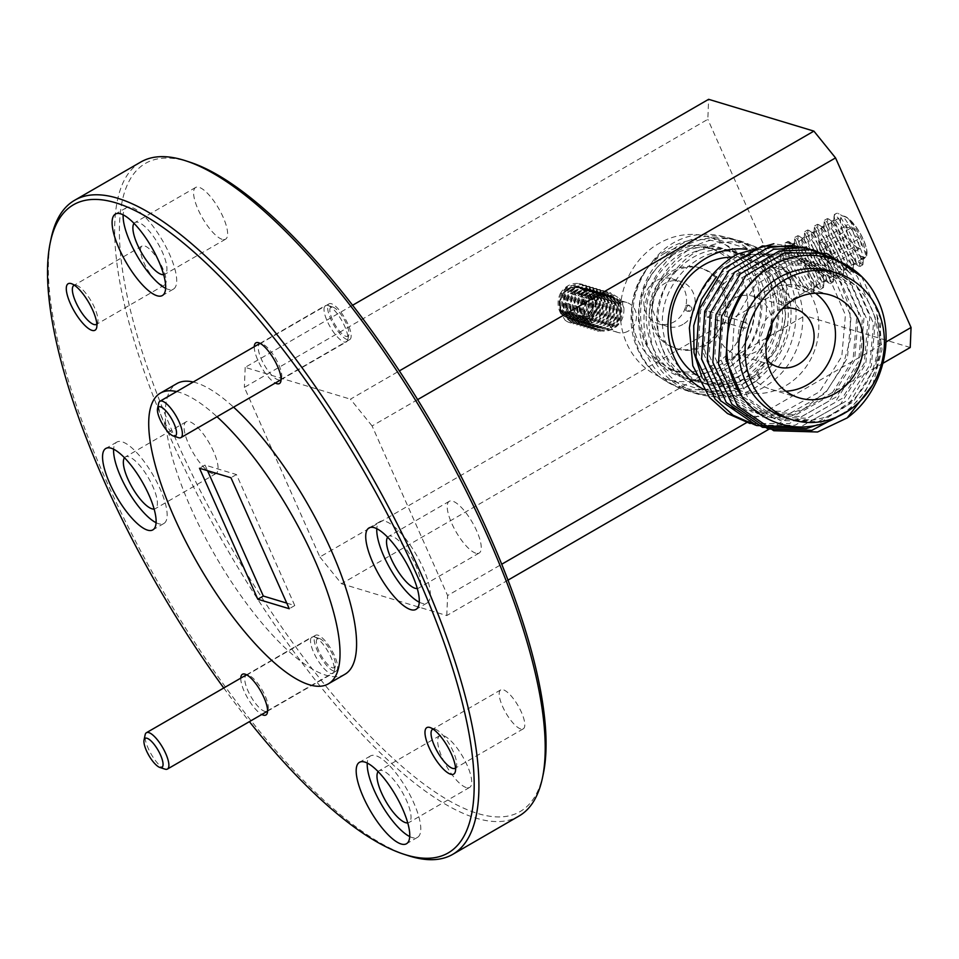 <?xml version="1.0" encoding="UTF-8"?>
<svg xmlns="http://www.w3.org/2000/svg" width="959" height="959" viewBox="0 0 959 959"><rect width="100%" height="100%" fill="white"/><g stroke="black" fill="none" stroke-linecap="round" stroke-linejoin="round"><path stroke-width="0.72" stroke-dasharray="4.79 3.6" d="M580.591 316.638A15.62 14.049 -73.2 0 1 570.018 317.98A15.62 14.049 -73.2 0 1 560.38 304.842A15.62 14.049 -73.2 0 1 568.483 289.438A15.62 14.049 -73.2 0 1 579.056 288.096A15.62 14.049 -73.2 0 1 588.694 301.234A15.62 14.049 -73.2 0 1 580.591 316.638M628.313 331.047A15.62 14.049 -73.2 0 1 617.74 332.401A15.62 14.049 -73.2 0 1 608.102 319.263A15.62 14.049 -73.2 0 1 616.205 303.859A15.62 14.049 -73.2 0 1 626.778 302.505A15.62 14.049 -73.2 0 1 636.416 315.643A15.62 14.049 -73.2 0 1 628.313 331.047M543.369 773.541A374.394 117.945 60 0 1 394.449 759.672A374.394 117.945 60 0 1 176.156 440.157A374.394 117.945 60 0 1 189.726 162.119M140.769 162.035A377.75 119.012 -120 0 0 171.985 441.32A377.75 119.012 -120 0 0 519.023 816.025M223.759 687.987A374.394 117.945 -120 0 0 249.4 721.648M407.899 855.548A377.75 119.012 60 0 1 105.778 479.62A377.75 119.012 60 0 1 51.079 238.647M703.522 389.282A74.203 66.758 106.8 0 0 713.904 393.514A74.203 66.758 106.8 0 0 785.745 368.088A74.203 66.758 106.8 0 0 796.33 287.209A74.203 66.758 106.8 0 0 777.905 262.742M776.742 261.807A74.203 66.758 106.8 0 0 756.891 251.462M709.109 237.017A74.203 66.758 106.8 0 0 637.267 262.442A74.203 66.758 106.8 0 0 626.683 343.322A74.203 66.758 106.8 0 0 666.181 379.093A74.203 66.758 106.8 0 0 738.022 353.679A74.203 66.758 106.8 0 0 748.607 272.8A74.203 66.758 106.8 0 0 709.109 237.017L756.831 251.438A74.203 66.758 106.8 0 0 747.061 249.352M786.512 284.248C779.367 272.224 772.007 265.02 764.431 262.622L762.105 262.562L766.852 278.314C771.959 291.536 777.222 299.951 782.652 303.559L785.637 303.248L786.512 284.248M409.733 836.572A47.015 14.805 -120 0 0 417.549 837.339A47.015 14.805 -120 0 0 413.653 802.587A47.015 14.805 -120 0 0 370.474 755.956A47.015 14.805 -120 0 0 367.249 763.112M156.101 522.703A47.015 14.805 -120 0 0 163.905 523.47A47.015 14.805 -120 0 0 160.021 488.718A47.015 14.805 -120 0 0 116.842 442.087A47.015 14.805 -120 0 0 113.618 449.244M165.643 288.335A47.015 14.805 -120 0 0 173.459 289.103A47.015 14.805 -120 0 0 169.563 254.351A47.015 14.805 -120 0 0 126.384 207.719A47.015 14.805 -120 0 0 123.16 214.876M419.275 602.204A47.015 14.805 -120 0 0 427.091 602.971A47.015 14.805 -120 0 0 423.195 568.219A47.015 14.805 -120 0 0 380.016 521.588A47.015 14.805 -120 0 0 376.791 528.745M240.781 678.145A23.507 7.408 -120 0 0 247.77 698.344A23.507 7.408 -120 0 0 261.795 714.467M248.513 675.292A20.654 6.509 -120 0 0 246.187 675.4A20.654 6.509 -120 0 0 249.304 693.609A20.654 6.509 -120 0 0 264.528 711.266A20.654 6.509 -120 0 0 266.866 711.158A20.654 6.509 -120 0 0 268.148 709.061A20.654 6.509 -120 0 0 262.155 690.024A20.654 6.509 -120 0 0 248.645 675.34A20.654 6.509 -120 0 0 248.513 675.292M333.912 671.132A20.654 6.509 60 0 1 318.676 653.487A20.654 6.509 60 0 1 315.559 635.278A20.654 6.509 60 0 1 317.897 635.17A20.654 6.509 60 0 1 333.133 652.827A20.654 6.509 60 0 1 336.237 671.024A20.654 6.509 60 0 1 333.912 671.132M254.279 346.69A23.507 7.408 -120 0 0 261.268 366.901A23.507 7.408 -120 0 0 275.293 383.025M262.011 343.849A20.654 6.509 -120 0 0 259.685 343.957A20.654 6.509 -120 0 0 262.79 362.166A20.654 6.509 -120 0 0 278.026 379.812A20.654 6.509 -120 0 0 280.364 379.716A20.654 6.509 -120 0 0 281.646 377.618A20.654 6.509 -120 0 0 275.653 358.582A20.654 6.509 -120 0 0 262.143 343.897A20.654 6.509 -120 0 0 262.011 343.849M347.41 339.69A20.654 6.509 60 0 1 332.174 322.032A20.654 6.509 60 0 1 329.057 303.835A20.654 6.509 60 0 1 331.394 303.727A20.654 6.509 60 0 1 346.631 321.373A20.654 6.509 60 0 1 349.735 339.582A20.654 6.509 60 0 1 347.41 339.69M455.537 767.943A22.501 7.085 -120 0 0 456.52 765.965A22.501 7.085 -120 0 0 449.999 745.227A22.501 7.085 -120 0 0 435.266 729.224A22.501 7.085 -120 0 0 435.134 729.188A22.501 7.085 -120 0 0 433.06 729.092M520.725 728.96A22.501 7.085 60 0 1 504.122 709.72A22.501 7.085 60 0 1 500.73 689.893A22.501 7.085 60 0 1 503.271 689.773A22.501 7.085 60 0 1 519.874 709.013A22.501 7.085 60 0 1 523.266 728.84A22.501 7.085 60 0 1 520.725 728.96M96.847 324.07A22.501 7.085 -120 0 0 97.83 322.092A22.501 7.085 -120 0 0 91.309 301.354A22.501 7.085 -120 0 0 76.576 285.35A22.501 7.085 -120 0 0 76.444 285.314A22.501 7.085 -120 0 0 74.37 285.219M162.035 285.087A22.501 7.085 60 0 1 145.432 265.847A22.501 7.085 60 0 1 142.04 246.019A22.501 7.085 60 0 1 144.581 245.9A22.501 7.085 60 0 1 161.184 265.14A22.501 7.085 60 0 1 164.576 284.967A22.501 7.085 60 0 1 162.035 285.087M344.988 674.249A167.885 52.889 60 0 1 190.745 507.719A167.885 52.889 60 0 1 176.876 383.588M387.64 537.268A29.885 9.41 60 0 1 388.587 536.417A29.885 9.41 60 0 1 391.967 536.261A29.885 9.41 60 0 1 414.012 561.806A29.885 9.41 60 0 1 418.508 588.155A29.885 9.41 60 0 1 417.297 588.55M475.82 553.199A29.885 9.41 60 0 1 453.787 527.654A29.885 9.41 60 0 1 449.28 501.305A29.885 9.41 60 0 1 452.648 501.161A29.885 9.41 60 0 1 474.693 526.707A29.885 9.41 60 0 1 479.2 553.043A29.885 9.41 60 0 1 475.82 553.199M134.008 223.399A29.885 9.41 60 0 1 134.955 222.548A29.885 9.41 60 0 1 138.336 222.392A29.885 9.41 60 0 1 160.381 247.937A29.885 9.41 60 0 1 164.876 274.286A29.885 9.41 60 0 1 163.665 274.682M222.188 239.33A29.885 9.41 60 0 1 200.155 213.785A29.885 9.41 60 0 1 195.648 187.449A29.885 9.41 60 0 1 199.016 187.293A29.885 9.41 60 0 1 221.061 212.838A29.885 9.41 60 0 1 225.569 239.187A29.885 9.41 60 0 1 222.188 239.33M124.466 457.767A29.885 9.41 60 0 1 125.413 456.916A29.885 9.41 60 0 1 128.794 456.76A29.885 9.41 60 0 1 150.839 482.305A29.885 9.41 60 0 1 155.334 508.654A29.885 9.41 60 0 1 154.123 509.049M212.646 473.698A29.885 9.41 60 0 1 190.601 448.153A29.885 9.41 60 0 1 186.106 421.816A29.885 9.41 60 0 1 189.474 421.66A29.885 9.41 60 0 1 211.519 447.206A29.885 9.41 60 0 1 216.027 473.554A29.885 9.41 60 0 1 212.646 473.698M378.098 771.635A29.885 9.41 60 0 1 379.045 770.784A29.885 9.41 60 0 1 382.425 770.628A29.885 9.41 60 0 1 404.47 796.174A29.885 9.41 60 0 1 408.966 822.522A29.885 9.41 60 0 1 407.755 822.918M466.278 787.567A29.885 9.41 60 0 1 444.233 762.021A29.885 9.41 60 0 1 439.737 735.673A29.885 9.41 60 0 1 443.106 735.529A29.885 9.41 60 0 1 465.151 761.074A29.885 9.41 60 0 1 469.658 787.411A29.885 9.41 60 0 1 466.278 787.567M862.764 257.228A23.507 7.408 60 0 1 845.418 237.137A23.507 7.408 60 0 1 841.882 216.41A23.507 7.408 60 0 1 844.531 216.29A23.507 7.408 60 0 1 861.877 236.393A23.507 7.408 60 0 1 865.414 257.108A23.507 7.408 60 0 1 862.764 257.228M319.874 556.963L341.524 583.743L804.961 315.691L783.323 288.911L319.874 556.963L244.365 387.376L707.814 119.324L708.629 99.316M508.03 580.123L446.786 615.546L341.524 583.743M446.786 615.546L447.601 595.539L501.737 564.228M417.597 399.639L372.092 425.952L447.601 595.539M372.092 425.952L350.455 399.172L399.292 370.929M352.516 305.298L245.18 367.369L350.455 399.172M245.18 367.369L244.365 387.376M176.66 391.596A167.885 52.889 60 0 1 217.022 416.733M193.215 382.018A167.885 52.889 60 0 1 233.576 407.155M910.235 347.494L804.961 315.691M883.023 363.233L768.866 429.26M783.323 288.911L707.814 119.324M746.689 422.559L886.056 341.955M286.753 603.115L294.773 605.537L236.453 474.549L205.01 465.055L199.496 468.244M236.453 474.549L230.939 477.738M294.773 605.537L289.258 608.725M205.01 465.055L207.516 470.665M683 324.37A23.507 21.146 -73.2 0 1 667.092 326.408A23.507 21.146 -73.2 0 1 652.576 306.628A23.507 21.146 -73.2 0 1 664.779 283.432A23.507 21.146 -73.2 0 1 680.686 281.407A23.507 21.146 -73.2 0 1 695.203 301.186A23.507 21.146 -73.2 0 1 683 324.37M656.076 280.807A23.507 21.146 106.8 0 0 643.873 304.003A23.507 21.146 106.8 0 0 658.389 323.77A23.507 21.146 106.8 0 0 674.297 321.744A23.507 21.146 106.8 0 0 686.5 298.549A23.507 21.146 106.8 0 0 671.983 278.769A23.507 21.146 106.8 0 0 656.076 280.807M587.867 316.602A9.398 8.463 -73.2 0 1 580.842 311.747A9.398 8.463 -73.2 0 1 581.55 302.421A9.398 8.463 -73.2 0 1 589.282 297.949A9.398 8.463 -73.2 0 1 596.294 302.816A9.398 8.463 -73.2 0 1 595.587 312.131A9.398 8.463 -73.2 0 1 587.867 316.602L582.952 316.47L578.745 307.024L584.367 297.829L594.196 298.081L598.404 307.539L592.782 316.734L587.867 316.602M565.618 308.199A10.861 9.77 -73.2 0 1 564.707 302.78A10.861 9.77 -73.2 0 1 570.329 293.586A10.861 9.77 -73.2 0 1 580.159 293.85A10.861 9.77 -73.2 0 1 584.367 303.296A10.861 9.77 -73.2 0 1 578.745 312.49A10.861 9.77 -73.2 0 1 568.915 312.238A10.861 9.77 -73.2 0 1 565.618 308.199M567.416 307.695L564.707 302.78L570.329 293.586L580.159 293.85L584.367 303.296L578.745 312.49L568.915 312.238L567.416 307.695M561.291 310.692A16.123 14.505 -73.2 0 1 568.291 289.007A16.123 14.505 -73.2 0 1 587.771 295.384A16.123 14.505 -73.2 0 1 580.782 317.069A16.123 14.505 -73.2 0 1 561.291 310.692M560.068 311.999L559.696 301.306C560.727 295.648 563.568 291.392 568.231 288.515L573.326 286.681L582.329 288.215L590.348 294.485L593.957 303.931C593.729 311.555 590.54 317.321 584.391 321.205L570.281 322.799L565.319 320.486L560.068 311.999M559.696 301.306A17.022 16.039 80.7 0 0 578.409 320.342A17.022 16.039 80.7 0 0 583.575 318.484A17.022 16.039 80.7 0 0 591.715 303.128A17.022 16.039 80.7 0 0 582.329 288.215M568.447 288.479A17.022 16.039 80.7 0 0 561.231 308.846A17.022 16.039 80.7 0 0 579.104 320.222A17.022 16.039 80.7 0 0 584.271 318.376A17.022 16.039 80.7 0 0 591.487 298.009A17.022 16.039 80.7 0 0 573.614 286.633A17.022 16.039 80.7 0 0 568.447 288.479M560.679 313.425L572.847 323.579L587.076 322.008C596.546 314.948 598.776 305.705 593.777 294.281L581.741 284.176L578.205 283.468L568.076 287.244L560.128 293.922C557.215 300.455 557.395 306.952 560.679 313.425M571.264 289.654A17.022 16.039 80.7 0 0 564.048 310.021A17.022 16.039 80.7 0 0 581.921 321.397A17.022 16.039 80.7 0 0 587.088 319.551A17.022 16.039 80.7 0 0 594.304 299.184A17.022 16.039 80.7 0 0 576.431 287.808A17.022 16.039 80.7 0 0 571.264 289.654M571.96 289.534A17.022 16.039 80.7 0 0 564.743 309.901A17.022 16.039 80.7 0 0 582.616 321.289A17.022 16.039 80.7 0 0 587.771 319.431A17.022 16.039 80.7 0 0 594.988 299.064A17.022 16.039 80.7 0 0 577.114 287.688A17.022 16.039 80.7 0 0 571.96 289.534M561.746 313.749C556.759 302.337 558.989 293.094 568.447 286.01L582.676 284.451L594.844 294.605C599.759 306.029 597.445 315.247 587.903 322.26L573.782 323.854L561.746 313.749M564.192 314.48L576.359 324.633L590.588 323.075C600.058 316.002 602.288 306.76 597.289 295.336L585.254 285.231L571.132 286.825C561.602 293.838 559.277 303.056 564.192 314.48M574.765 290.709A17.022 16.039 80.7 0 0 567.548 311.076A17.022 16.039 80.7 0 0 585.422 322.452A17.022 16.039 80.7 0 0 590.588 320.606A17.022 16.039 80.7 0 0 597.805 300.239A17.022 16.039 80.7 0 0 579.931 288.863A17.022 16.039 80.7 0 0 574.765 290.709M575.46 290.601A17.022 16.039 80.7 0 0 568.243 310.968A17.022 16.039 80.7 0 0 586.117 322.344A17.022 16.039 80.7 0 0 591.283 320.498A17.022 16.039 80.7 0 0 598.5 300.131A17.022 16.039 80.7 0 0 580.627 288.755A17.022 16.039 80.7 0 0 575.46 290.601M565.259 314.804C560.26 303.404 562.501 294.149 571.96 287.077L586.189 285.518L598.356 295.66C603.271 307.096 600.957 316.314 591.415 323.315L577.294 324.921L565.259 314.804M567.692 315.547L579.871 325.688L594.101 324.13C603.559 317.069 605.8 307.815 600.802 296.403L588.766 286.285L574.645 287.892C565.103 294.892 562.789 304.111 567.692 315.547M578.277 291.776A17.022 16.039 80.7 0 0 571.061 312.143A17.022 16.039 80.7 0 0 588.934 323.519A17.022 16.039 80.7 0 0 594.101 321.673A17.022 16.039 80.7 0 0 601.317 301.306A17.022 16.039 80.7 0 0 583.444 289.93A17.022 16.039 80.7 0 0 578.277 291.776M578.972 291.656A17.022 16.039 80.7 0 0 571.756 312.023A17.022 16.039 80.7 0 0 589.629 323.399A17.022 16.039 80.7 0 0 594.796 321.553A17.022 16.039 80.7 0 0 602.012 301.186A17.022 16.039 80.7 0 0 584.139 289.81A17.022 16.039 80.7 0 0 578.972 291.656M568.759 315.871C563.772 304.459 566.002 295.216 575.46 288.132L589.701 286.573L601.868 296.727C606.771 308.151 604.458 317.369 594.916 324.382L580.806 325.976L568.759 315.871M571.204 316.602L583.372 326.755L597.613 325.197C607.071 318.124 609.301 308.882 604.314 297.458L592.266 287.352L578.157 288.947C568.615 295.959 566.301 305.178 571.204 316.602M581.789 292.831A17.022 16.039 80.7 0 0 574.573 313.197A17.022 16.039 80.7 0 0 592.446 324.574A17.022 16.039 80.7 0 0 597.613 322.727A17.022 16.039 80.7 0 0 604.829 302.361A17.022 16.039 80.7 0 0 586.956 290.985A17.022 16.039 80.7 0 0 581.789 292.831M582.485 292.723A17.022 16.039 80.7 0 0 575.268 313.09A17.022 16.039 80.7 0 0 593.141 324.466A17.022 16.039 80.7 0 0 598.308 322.62A17.022 16.039 80.7 0 0 605.525 302.253A17.022 16.039 80.7 0 0 587.651 290.865A17.022 16.039 80.7 0 0 582.485 292.723M572.271 316.926C567.284 305.513 569.514 296.271 578.972 289.198L593.201 287.628L605.381 297.781C610.284 309.206 607.97 318.424 598.428 325.437L584.307 327.043L572.271 316.926M574.717 317.669L586.884 327.81L601.113 326.252C610.583 319.179 612.813 309.937 607.814 298.525L595.779 288.407L581.657 290.002C572.127 297.014 569.814 306.233 574.717 317.669M585.302 293.898A17.022 16.039 80.7 0 0 578.085 314.252A17.022 16.039 80.7 0 0 595.959 325.64A17.022 16.039 80.7 0 0 601.113 323.782A17.022 16.039 80.7 0 0 608.33 303.428A17.022 16.039 80.7 0 0 590.456 292.039A17.022 16.039 80.7 0 0 585.302 293.898M585.985 293.778A17.022 16.039 80.7 0 0 578.768 314.144A17.022 16.039 80.7 0 0 596.642 325.521A17.022 16.039 80.7 0 0 601.808 323.674A17.022 16.039 80.7 0 0 609.025 303.308A17.022 16.039 80.7 0 0 591.152 291.932A17.022 16.039 80.7 0 0 585.985 293.778M575.784 317.992C570.785 306.58 573.026 297.338 582.485 290.253L596.714 288.695L608.881 298.836C613.796 310.272 611.482 319.491 601.94 326.504L587.819 328.098L575.784 317.992M578.229 318.724L590.396 328.877L604.626 327.307C614.096 320.246 616.325 311.004 611.327 299.58L599.291 289.474L585.17 291.068C575.64 298.069 573.314 307.3 578.229 318.724M588.802 294.952A17.022 16.039 80.7 0 0 581.586 315.319A17.022 16.039 80.7 0 0 599.459 326.695A17.022 16.039 80.7 0 0 604.626 324.849A17.022 16.039 80.7 0 0 611.842 304.483A17.022 16.039 80.7 0 0 593.969 293.106A17.022 16.039 80.7 0 0 588.802 294.952M589.497 294.845A17.022 16.039 80.7 0 0 582.281 315.199A17.022 16.039 80.7 0 0 600.154 326.587A17.022 16.039 80.7 0 0 605.321 324.729A17.022 16.039 80.7 0 0 612.537 304.375A17.022 16.039 80.7 0 0 594.664 292.986A17.022 16.039 80.7 0 0 589.497 294.845M579.296 319.047C574.297 307.635 576.539 298.393 585.997 291.32L600.226 289.75L612.393 299.903C617.308 311.327 614.983 320.546 605.441 327.558L591.331 329.153L579.296 319.047M581.729 319.791L593.897 329.932L608.138 328.374C617.596 321.301 619.838 312.059 614.839 300.635L602.791 290.529L588.682 292.123C579.14 299.136 576.827 308.354 581.729 319.791M592.314 296.007A17.022 16.039 80.7 0 0 585.098 316.374A17.022 16.039 80.7 0 0 602.971 327.762A17.022 16.039 80.7 0 0 608.138 325.904A17.022 16.039 80.7 0 0 615.354 305.537A17.022 16.039 80.7 0 0 597.481 294.161A17.022 16.039 80.7 0 0 592.314 296.007M593.01 295.899A17.022 16.039 80.7 0 0 585.793 316.266A17.022 16.039 80.7 0 0 603.667 327.642A17.022 16.039 80.7 0 0 608.833 325.796A17.022 16.039 80.7 0 0 616.05 305.43A17.022 16.039 80.7 0 0 598.176 294.053A17.022 16.039 80.7 0 0 593.01 295.899M582.796 320.102C577.809 308.702 580.039 299.46 589.497 292.375L603.738 290.817L615.906 300.958C620.809 312.394 618.495 321.613 608.953 328.625L594.844 330.22L582.796 320.102M585.242 320.845L597.409 330.999L611.65 329.428C621.108 322.368 623.338 313.125 618.351 301.701L606.304 291.584L592.194 293.19C582.652 300.191 580.339 309.409 585.242 320.845M621.132 304.818L621.132 304.818A17.022 16.039 80.7 0 0 604.494 296.283A17.022 16.039 80.7 0 0 599.339 298.129A17.022 16.039 80.7 0 0 593.165 320.989L587.771 316.878L592.482 297.698L610.751 292.939L619.598 298.465A20.151 18.125 -73.2 0 1 622.391 302.924A20.151 18.125 -73.2 0 1 623.901 308.115L621.852 302.756L609.816 292.651L595.695 294.245C586.165 301.258 583.851 310.476 588.754 321.9L592.075 326.516A20.151 18.125 -73.2 0 1 589.282 322.068A20.151 18.125 -73.2 0 1 587.771 316.878M619.598 298.465L621.132 304.794L614.311 297.494A17.022 16.039 80.7 0 0 605.189 296.175A17.022 16.039 80.7 0 0 600.022 298.021A17.022 16.039 80.7 0 0 592.015 310.392L593.165 320.977M614.311 297.494C609.528 294.593 604.673 294.461 599.747 297.074C594.988 300.059 592.41 304.506 592.015 310.392M600.526 318.903A11.076 9.974 -73.2 0 1 605.333 303.991A11.076 9.974 -73.2 0 1 618.735 308.378A11.076 9.974 -73.2 0 1 613.916 323.291A11.076 9.974 -73.2 0 1 600.526 318.903M592.075 326.516C598.895 331.814 606.112 332.509 613.7 328.613C620.893 323.974 624.297 317.129 623.901 308.115M595.827 297.074A17.022 16.039 80.7 0 0 588.61 317.441A17.022 16.039 80.7 0 0 606.484 328.817A17.022 16.039 80.7 0 0 611.65 326.971A17.022 16.039 80.7 0 0 618.867 306.604A17.022 16.039 80.7 0 0 600.993 295.228A17.022 16.039 80.7 0 0 595.827 297.074M596.522 296.954A17.022 16.039 80.7 0 0 589.306 317.321A17.022 16.039 80.7 0 0 607.179 328.697A17.022 16.039 80.7 0 0 612.333 326.851A17.022 16.039 80.7 0 0 619.55 306.484A17.022 16.039 80.7 0 0 601.677 295.108A17.022 16.039 80.7 0 0 596.522 296.954M586.309 321.169C581.322 309.757 583.552 300.515 593.01 293.43L607.239 291.872L619.406 302.025C624.321 313.449 622.007 322.668 612.465 329.68L598.344 331.275L586.309 321.169M560.128 293.922A20.151 18.125 -73.2 0 1 578.205 283.468M593.957 303.931A20.151 18.125 -73.2 0 1 569.886 322.68A20.151 18.125 -73.2 0 1 565.319 320.486M584.367 297.829L570.329 293.586M594.196 298.081L580.159 293.85M598.404 307.539L584.367 303.296M592.782 316.734L578.745 312.49M582.952 316.47L568.915 312.238M578.745 307.024L564.707 302.78M832.592 259.122A11.748 3.704 60 0 1 830.614 262.946A11.748 3.704 60 0 1 829.199 262.227A11.748 3.704 60 0 1 824.081 256.544A11.748 3.704 60 0 1 819.525 246.319A11.748 3.704 60 0 1 819.382 245.264A11.748 3.704 60 0 1 821.503 242.483A11.748 3.704 60 0 1 828.037 248.884A11.748 3.704 60 0 1 832.592 259.122L833.455 263.809L827.785 262.095L820.389 251.006L818.674 241.632L824.344 243.346L831.729 254.435L832.592 259.122M858.904 248.585A13.57 4.28 60 0 1 858.832 248.549A13.57 4.28 60 0 1 855.368 246.139A13.57 4.28 60 0 1 847.972 235.051A13.57 4.28 60 0 1 846.006 226.396A13.57 4.28 60 0 1 846.258 225.677A13.57 4.28 60 0 1 851.928 227.391A13.57 4.28 60 0 1 859.324 238.479A13.57 4.28 60 0 1 861.038 247.854A13.57 4.28 60 0 1 858.904 248.585M856.711 247.866L855.368 246.139C850.969 243.586 848.511 239.894 847.972 235.051L845.778 227.499L846.258 225.677C846.198 227.367 848.092 227.942 851.928 227.391C852.431 232.186 854.889 235.878 859.324 238.479C857.945 242.711 858.521 245.828 861.038 247.854L856.639 247.842L858.832 248.549M852.335 256.94L840.132 234.643C836.62 226.696 834.63 220.534 834.186 216.159L834.354 214.564L835.876 215.427C840.635 220.786 846.725 231.359 854.109 247.122L859.288 260.644L859.851 266.506L858.269 265.715L852.335 256.94A28.878 9.099 60 0 0 860.906 263.617L860.655 257.755L862.357 258.439L865.929 257.611A24.407 3.069 -116.3 0 0 860.738 241.572A24.407 3.069 -116.3 0 0 848.991 219.563C853.726 224.682 858.293 231.982 862.68 241.488L866.804 255.286L865.929 257.611L862.968 259.386A24.407 3.069 -116.3 0 0 863.304 258.558A24.407 3.069 -116.3 0 0 854.901 236.154A24.407 3.069 -116.3 0 0 842.206 215.871A24.407 3.069 -116.3 0 0 841.93 215.703L845.311 216.782L848.991 219.563M862.609 256.88A23.1 7.276 60 0 1 843.992 233.84A23.1 7.276 60 0 1 844.687 216.65A23.1 7.276 60 0 1 846.449 217.429A23.1 7.276 60 0 1 859.947 233.121A23.1 7.276 60 0 1 866.816 252.649A23.1 7.276 60 0 1 862.609 256.88M834.186 216.159A28.878 9.099 60 0 1 835.864 213.689A28.878 9.099 60 0 1 838.538 213.389L841.93 215.703M860.906 263.617L862.776 264.84L863.016 264.216L853.426 239.306L838.538 213.389M839.053 236.513A24.407 3.069 -116.3 0 0 854.913 263.533A24.407 3.069 -116.3 0 0 855.788 263.773A24.407 3.069 -116.3 0 0 850.885 247.266A24.407 3.069 -116.3 0 0 834.162 220.019A24.407 3.069 -116.3 0 0 833.815 220.846A24.407 3.069 -116.3 0 0 839.053 236.513M836.392 237.832A24.407 3.069 -116.3 0 0 853.114 265.092A24.407 3.069 -116.3 0 0 853.45 264.252A24.407 3.069 -116.3 0 0 848.212 248.585A24.407 3.069 -116.3 0 0 832.352 221.565A24.407 3.069 -116.3 0 0 831.489 221.337A24.407 3.069 -116.3 0 0 836.392 237.832M851.4 269.683L852.923 270.546L853.174 269.911L846.545 251.498C839.377 235.566 833.539 224.862 829.008 219.395L827.413 218.568L827.989 224.466L833.167 237.976C840.552 253.739 846.629 264.312 851.4 269.683M829.211 242.219A24.407 3.069 -116.3 0 0 845.071 269.239A24.407 3.069 -116.3 0 0 845.934 269.467A24.407 3.069 -116.3 0 0 841.031 252.96A24.407 3.069 -116.3 0 0 824.308 225.713A24.407 3.069 -116.3 0 0 823.961 226.54A24.407 3.069 -116.3 0 0 829.211 242.219M826.538 243.538A24.407 3.069 -116.3 0 0 843.261 270.786A24.407 3.069 -116.3 0 0 843.608 269.958A24.407 3.069 -116.3 0 0 838.358 254.279A24.407 3.069 -116.3 0 0 822.51 227.271A24.407 3.069 -116.3 0 0 821.635 227.031A24.407 3.069 -116.3 0 0 826.538 243.538M848.415 271.409C843.896 265.955 838.046 255.25 830.866 239.306L824.249 220.894L824.5 220.258L826.023 221.121C830.794 226.492 836.871 237.065 844.256 252.828L849.446 266.362L850.01 272.224L848.415 271.409M841.546 275.377L843.069 276.24L843.321 275.617L836.704 257.192C829.535 241.26 823.685 230.556 819.154 225.089L817.559 224.274L818.135 230.16L823.313 243.682C830.698 259.445 836.775 270.006 841.546 275.377M819.358 247.913A24.407 3.069 -116.3 0 0 835.217 274.933A24.407 3.069 -116.3 0 0 836.08 275.161A24.407 3.069 -116.3 0 0 831.177 258.666A24.407 3.069 -116.3 0 0 814.455 231.419A24.407 3.069 -116.3 0 0 814.119 232.246A24.407 3.069 -116.3 0 0 819.358 247.913M816.684 249.232A24.407 3.069 -116.3 0 0 833.407 276.48A24.407 3.069 -116.3 0 0 833.755 275.653A24.407 3.069 -116.3 0 0 828.516 259.985A24.407 3.069 -116.3 0 0 812.657 232.965A24.407 3.069 -116.3 0 0 811.782 232.725A24.407 3.069 -116.3 0 0 816.684 249.232M838.562 277.115C834.042 271.649 828.192 260.956 821.024 245.001L814.407 226.588L814.647 225.964L816.169 226.815C820.94 232.198 827.018 242.759 834.402 258.522L839.593 272.056L840.156 277.93L838.562 277.115M831.693 281.083L833.215 281.934L833.467 281.311L826.85 262.886C819.681 246.966 813.831 236.262 809.3 230.783L807.718 229.968L808.281 235.854L813.46 249.376C820.844 265.14 826.922 275.712 831.693 281.083M809.504 253.62A24.407 3.069 -116.3 0 0 825.363 280.627A24.407 3.069 -116.3 0 0 826.226 280.867A24.407 3.069 -116.3 0 0 821.324 264.36A24.407 3.069 -116.3 0 0 804.601 237.113A24.407 3.069 -116.3 0 0 804.265 237.94A24.407 3.069 -116.3 0 0 809.504 253.62M806.831 254.926A24.407 3.069 -116.3 0 0 823.565 282.186A24.407 3.069 -116.3 0 0 823.901 281.359A24.407 3.069 -116.3 0 0 818.662 265.679A24.407 3.069 -116.3 0 0 802.803 238.659A24.407 3.069 -116.3 0 0 801.94 238.431A24.407 3.069 -116.3 0 0 806.831 254.926M828.708 282.809C824.189 277.355 818.339 266.65 811.17 250.707L804.553 232.282L804.793 231.658L806.315 232.522C811.086 237.892 817.164 248.453 824.548 264.216L829.739 277.762L830.302 283.624L828.708 282.809M821.839 286.777L823.361 287.64L823.613 287.005L816.996 268.592C809.828 252.661 803.978 241.956 799.458 236.489L797.864 235.674L798.427 241.56L803.606 255.07C810.99 270.834 817.068 281.407 821.839 286.777M784.558 249.34L785.229 243.011L786.188 249.076A24.407 3.069 -116.3 0 0 784.894 248.513A24.407 3.069 -116.3 0 0 784.558 249.34A24.407 3.069 -116.3 0 0 789.796 265.008A24.407 3.069 -116.3 0 0 805.104 291.572L810.331 293.286A28.878 9.099 60 0 1 806.759 291.368C798.607 279.776 781.549 241.488 785.229 243.011A28.878 9.099 60 0 1 788.106 243.047A28.878 9.099 60 0 1 791.846 245.013L788.01 241.368L788.574 247.254L793.764 260.776C801.137 276.528 807.214 287.089 811.997 292.471L813.376 293.37A28.878 9.099 60 0 1 810.499 293.346A28.878 9.099 60 0 1 810.331 293.286M786.188 249.076L783.527 249.184L781.933 251.498A24.407 3.069 -116.3 0 0 787.135 266.326A24.407 3.069 -116.3 0 0 797.037 285.434L805.081 291.572L788.909 286.273A11.076 3.488 60 0 1 781.657 278.398A11.076 3.488 60 0 1 778.444 268.184A11.076 3.488 60 0 1 780.386 266.998A11.076 3.488 60 0 1 781.729 267.693A11.076 3.488 60 0 1 790.971 283.684A11.076 3.488 60 0 1 788.981 286.297A11.076 3.488 60 0 1 788.909 286.273M797.037 285.434L786.008 266.374C782.808 259.038 781.453 254.087 781.933 251.498L778.444 268.184M813.376 293.37L813.807 291.764L807.993 272.788C802.839 261.435 797.456 252.181 791.846 245.013M799.65 259.314A24.407 3.069 -116.3 0 0 815.51 286.333A24.407 3.069 -116.3 0 0 816.373 286.561A24.407 3.069 -116.3 0 0 811.47 270.066A24.407 3.069 -116.3 0 0 794.747 242.807A24.407 3.069 -116.3 0 0 794.412 243.634A24.407 3.069 -116.3 0 0 799.65 259.314M796.989 260.632A24.407 3.069 -116.3 0 0 813.711 287.88A24.407 3.069 -116.3 0 0 814.047 287.053A24.407 3.069 -116.3 0 0 808.809 271.373A24.407 3.069 -116.3 0 0 792.949 244.365A24.407 3.069 -116.3 0 0 792.086 244.125A24.407 3.069 -116.3 0 0 796.989 260.632M818.854 288.503C814.335 283.049 808.485 272.344 801.316 256.401L794.699 237.988L794.939 237.352L796.461 238.216C801.233 243.586 807.31 254.159 814.694 269.923L819.885 283.456L820.448 289.318L818.854 288.503M805.116 291.584L806.759 291.368M860.655 257.755A24.407 3.069 -116.3 0 0 862.968 259.386M820.389 251.006L847.972 235.051M818.674 241.632L846.258 225.677M824.344 243.346L851.928 227.391M831.729 254.435L859.324 238.479M833.455 263.809L861.038 247.854M827.785 262.095L855.368 246.139M319.395 638.538A16.794 5.286 60 0 1 319.491 638.562A16.794 5.286 60 0 1 330.483 650.502A16.794 5.286 60 0 1 335.35 665.978A16.794 5.286 60 0 1 332.413 667.776A16.794 5.286 60 0 1 318.891 651.029A16.794 5.286 60 0 1 319.395 638.538M330.591 673.422A20.99 6.617 -120 0 0 332.965 673.314A20.99 6.617 -120 0 0 334.271 671.18A20.99 6.617 -120 0 0 328.182 651.832A20.99 6.617 -120 0 0 314.444 636.908A20.99 6.617 -120 0 0 314.324 636.872A20.99 6.617 -120 0 0 311.951 636.98A20.99 6.617 -120 0 0 315.115 655.476A20.99 6.617 -120 0 0 330.591 673.422M164.828 769.07A20.99 6.617 60 0 1 151.138 754.062A20.99 6.617 60 0 1 145.133 734.846M332.893 307.084A16.794 5.286 60 0 1 332.989 307.12A16.794 5.286 60 0 1 343.981 319.059A16.794 5.286 60 0 1 348.848 334.535A16.794 5.286 60 0 1 345.911 336.321A16.794 5.286 60 0 1 332.377 319.587A16.794 5.286 60 0 1 332.893 307.084M344.089 341.979A20.99 6.617 -120 0 0 346.463 341.872A20.99 6.617 -120 0 0 347.757 339.738A20.99 6.617 -120 0 0 341.68 320.39A20.99 6.617 -120 0 0 327.942 305.465A20.99 6.617 -120 0 0 327.81 305.43A20.99 6.617 -120 0 0 325.449 305.537A20.99 6.617 -120 0 0 328.613 324.034A20.99 6.617 -120 0 0 344.089 341.979M178.326 437.628A20.99 6.617 60 0 1 164.636 422.619A20.99 6.617 60 0 1 158.619 403.391M782.388 308.69A30.22 27.188 106.8 0 0 774.956 311.663A30.22 27.188 106.8 0 0 766.888 359.997M739.341 296.211A30.22 27.188 106.8 0 0 732.844 298.932A30.22 27.188 106.8 0 0 717.152 328.757A30.22 27.188 106.8 0 0 735.829 354.183A30.22 27.188 106.8 0 0 756.279 351.569A30.22 27.188 106.8 0 0 766.433 341.931M772.019 323.471A30.22 27.188 106.8 0 0 753.306 296.319A30.22 27.188 106.8 0 0 741.403 295.732M815.51 293.202A53.728 48.334 106.8 0 0 802.204 286.549A53.728 48.334 106.8 0 0 765.845 291.188A53.728 48.334 106.8 0 0 737.951 344.197A53.728 48.334 106.8 0 0 771.132 389.402A53.728 48.334 106.8 0 0 785.9 391.224M695.934 374.717A63.845 57.444 106.8 0 0 710.295 381.598A63.845 57.444 106.8 0 0 753.51 376.084A63.845 57.444 106.8 0 0 758.281 373.015L759.924 378.589L754.625 382.126C722.439 402.828 678.732 388.335 664.179 353.044C648.044 318.688 663.184 270.989 695.575 252.229C721.731 237.532 746.534 238.491 769.993 255.094L764.994 268.796A63.845 57.444 106.8 0 0 747.217 259.362A63.845 57.444 106.8 0 0 732.125 257.144M672.247 255.286A63.845 57.444 106.8 0 0 639.102 318.28A63.845 57.444 106.8 0 0 678.54 372.008A63.845 57.444 106.8 0 0 721.755 366.482A63.845 57.444 106.8 0 0 754.913 303.488A63.845 57.444 106.8 0 0 715.462 249.76A63.845 57.444 106.8 0 0 672.247 255.286M722.81 370.869L724.201 370.15C756.255 353.943 771.324 307.971 755.788 275.844C741.954 242.627 701.497 229.657 670.832 247.554C636.944 265.199 621.084 314.336 637.759 349.292C652.695 385.206 696.03 400.275 729.895 381.982L722.81 370.869C748.104 358.558 764.779 324.31 759.612 295.708C754.194 247.11 693.968 227.391 661.242 263.485C625.819 296.259 637.975 365.079 682.089 377.079C724.788 393.454 774.776 344.928 765.234 297.41C759.816 248.801 699.579 229.081 666.853 265.175C631.43 297.961 643.585 366.782 687.699 378.769C730.41 395.156 780.386 346.631 770.844 299.1C765.426 250.503 705.189 230.783 672.475 266.878C637.04 299.652 649.195 368.472 693.321 380.471C736.021 396.846 786.008 348.321 776.454 300.802C771.827 276.504 758.893 260.392 737.651 252.481C696.186 236.465 647.481 285.374 658.258 333.276C664.911 382.245 726.419 402.348 760.379 366.638C797.037 334.223 786.152 265.787 743.273 254.171C701.808 238.168 653.091 287.065 663.868 334.967C670.449 378.949 721.468 402.061 757.394 375.377C794.064 351.689 799.41 290.469 766.253 265.403M786.2 417.932A76.672 68.976 106.8 0 0 838.106 411.291A76.672 68.976 106.8 0 0 877.917 335.65A76.672 68.976 106.8 0 0 830.554 271.133M737.939 389.726A63.845 57.444 106.8 0 0 742.374 391.296A63.845 57.444 106.8 0 0 785.589 385.77A63.845 57.444 106.8 0 0 818.734 322.763A63.845 57.444 106.8 0 0 779.295 269.047A63.845 57.444 106.8 0 0 736.08 274.574A63.845 57.444 106.8 0 0 702.827 334.583A63.845 57.444 106.8 0 0 737.243 389.438M736.644 260.572L716.277 276.923M702.156 377.87L720.748 401.497L746.45 415.559L775.603 418.076L804.169 408.762L826.598 390.996L842.733 366.458L850.741 338.012L849.89 308.894L840.264 282.294L822.942 261.208L799.986 247.901L773.877 243.754M689.377 328.026C694.604 295.684 710.403 272.008 736.788 257.012C771.12 241.2 800.058 247.674 823.613 276.432L790.66 253.883L750.669 254.435M706.04 345.3A42.04 37.821 -73.2 0 1 677.593 348.932A42.04 37.821 -73.2 0 1 651.617 313.569A42.04 37.821 -73.2 0 1 673.446 272.092A42.04 37.821 -73.2 0 1 701.904 268.448A42.04 37.821 -73.2 0 1 727.869 303.823A42.04 37.821 -73.2 0 1 706.04 345.3M703.942 344.665A42.04 37.821 -73.2 0 1 675.484 348.297A42.04 37.821 -73.2 0 1 649.519 312.934A42.04 37.821 -73.2 0 1 671.348 271.457A42.04 37.821 -73.2 0 1 699.806 267.813A42.04 37.821 -73.2 0 1 725.771 303.188A42.04 37.821 -73.2 0 1 703.942 344.665M664.995 253.092A63.845 57.444 106.8 0 0 631.837 316.098A63.845 57.444 106.8 0 0 671.276 369.814A63.845 57.444 106.8 0 0 714.503 364.3A63.845 57.444 106.8 0 0 747.648 301.294A63.845 57.444 106.8 0 0 708.21 247.566A63.845 57.444 106.8 0 0 664.995 253.092M708.569 316.662A3.021 2.721 106.8 0 0 708.269 311.136A3.021 2.721 106.8 0 0 704.661 314.372A3.021 2.721 106.8 0 0 708.569 316.662M743.393 322.62A3.021 2.721 -73.2 0 1 747.301 324.897A3.021 2.721 -73.2 0 1 743.693 328.146A3.021 2.721 -73.2 0 1 743.393 322.62M686.476 305.43A3.021 2.721 -73.2 0 1 690.384 307.707A3.021 2.721 -73.2 0 1 686.776 310.956A3.021 2.721 -73.2 0 1 686.476 305.43M690.216 311.112A3.021 2.721 106.8 0 0 689.917 305.585A3.021 2.721 106.8 0 0 686.308 308.834A3.021 2.721 106.8 0 0 690.216 311.112M759.924 378.589L757.394 375.377L756.543 372.5L758.281 373.015M729.895 381.982C759.48 367.537 778.936 327.379 772.822 293.838C766.361 236.861 695.671 213.713 657.227 255.981C637.423 277.307 629.631 302.565 633.827 331.754C641.523 389.102 713.484 412.634 753.163 370.749C796.03 332.737 783.155 252.505 732.808 238.863C707.215 231.61 683.887 237.88 662.837 257.671C621.216 296.055 635.349 376.671 686.944 390.685C736.884 409.853 795.335 352.96 784.054 297.23C777.593 240.253 706.903 217.106 668.447 259.374C648.656 280.699 640.852 305.957 645.047 335.147C651.161 363.821 666.996 382.905 692.554 392.387C742.494 411.543 800.957 354.65 789.665 298.932C784.174 270.438 768.962 251.546 744.028 242.255C695.335 223.459 638.143 280.735 650.67 336.837C658.365 394.197 730.326 417.728 770.005 375.832C804.337 344.053 805.164 281.838 769.993 255.094M756.543 372.5L778.025 347.913L785.96 315.871L780.89 290.229L766.025 269.659M872.738 384.799L882.04 349.376L876.73 314.576L880.086 340.793L875.495 366.542L853.354 401.869L818.483 421.624L780.099 420.486L748.368 398.716L731.657 362.106L734.33 320.426L755.548 284.823L789.485 264.78L826.934 265.631L857.73 287.125L873.493 323.459L869.885 364.84L847.744 400.167L812.86 419.934L774.476 418.795L741.751 395.779M758.054 275.952L783.863 263.078L821.312 263.941L852.107 285.434L867.883 321.756L864.275 363.149L842.122 398.476L807.25 418.232L768.866 417.093L737.135 395.324L720.425 358.714L723.11 317.033L744.316 281.431L778.252 261.387L815.701 262.239L846.497 283.732L862.273 320.066L858.653 361.459L836.512 396.786L801.64 416.542L763.256 415.403L731.525 393.622L714.815 357.012L717.488 315.343L738.706 279.728L772.642 259.685L810.091 260.548L840.887 282.042L856.651 318.364L853.042 359.757L830.902 395.084L796.018 414.839L757.634 413.701L725.903 391.931L709.204 355.321L711.878 313.641L733.084 278.038L767.02 257.995L804.469 258.846L835.265 280.34L851.041 316.674L847.432 358.067L825.279 393.394L790.408 413.149L752.024 412.01L720.293 390.229L703.582 353.619L706.256 311.951L727.473 276.336L761.41 256.293L798.859 257.156L829.655 278.649L845.418 314.972L841.81 356.364L819.669 391.692L784.798 411.447L746.414 410.308L714.683 388.539L697.972 351.929L700.645 310.248L721.863 274.646L755.8 254.603L792.913 255.358L823.613 276.432M861.661 276.719L881.081 319.886L877.029 367.249L865.761 390.661L848.427 410.764M844.16 263.701L857.37 276.624L875.471 318.196L871.407 365.559L850.705 401.258L817.607 424.837M835.553 259.829L851.76 274.921L869.861 316.494L865.797 363.857L840.528 404.29L800.369 426.995M794.112 245.24L823.182 253.967L846.138 273.231L864.239 314.804L860.187 362.166L834.917 402.588L795.095 425.209L755.74 425.233M806.411 247.326L840.528 271.529L858.629 313.102L854.565 360.464L829.307 400.898L789.485 423.518L750.118 423.542M876.73 314.576C889.293 351.03 871.623 397.374 838.382 416.254M617.74 332.401L570.018 317.98M370.474 755.956L359.433 762.333M116.842 442.087L105.802 448.476M126.384 207.719L115.344 214.109M380.016 521.588L368.975 527.965M315.559 635.278L246.187 675.4M329.057 303.835L259.685 343.957M500.73 689.893L432.593 729.308M142.04 246.019L73.903 285.422M449.28 501.305L388.587 536.417M195.648 187.449L134.955 222.548M186.106 421.816L125.413 456.916M439.737 735.673L379.045 770.784M762.105 262.562L841.882 216.41M785.637 303.248L865.414 257.108M469.658 787.411L408.966 822.522M216.027 473.554L155.334 508.654M225.569 239.187L164.876 274.286M479.2 553.043L418.508 588.155M164.576 284.967L96.427 324.382M76.576 285.35L71.326 283.636M97.83 322.092L96.703 327.51M523.266 728.84L455.117 768.255M435.266 729.224L430.016 727.509M456.52 765.965L455.393 771.384M349.735 339.582L280.364 379.716M262.143 343.897L258.702 342.771M281.646 377.618L280.903 381.155M336.237 671.024L266.866 711.158M248.645 675.34L245.204 674.213M268.148 709.061L267.405 712.597M427.091 602.971L416.05 609.361M173.459 289.103L162.419 295.492M163.905 523.47L152.877 529.859M417.549 837.339L406.508 843.728M666.181 379.093L713.904 393.514M626.778 302.505L579.056 288.096M658.389 323.77L667.092 326.408M671.983 278.769L680.686 281.407M578.409 320.342L579.104 320.222M581.921 321.397L582.616 321.289M585.422 322.452L586.117 322.344M588.934 323.519L589.629 323.399M592.446 324.574L593.141 324.466M595.959 325.64L596.642 325.521M599.459 326.695L600.154 326.587M602.971 327.762L603.667 327.642M604.494 296.283L605.189 296.175M610.751 292.927L609.816 292.651M606.484 328.817L607.179 328.697M607.239 291.872L606.304 291.584M603.738 290.817L602.791 290.529M600.226 289.75L599.291 289.474M596.714 288.695L595.779 288.407M593.201 287.628L592.266 287.352M589.701 286.573L588.766 286.285M586.189 285.518L585.254 285.231M582.676 284.451L581.741 284.164M573.782 323.854L572.847 323.579M577.294 324.921L576.359 324.633M580.806 325.976L579.871 325.688M584.307 327.043L583.372 326.755M587.819 328.098L586.884 327.81M591.331 329.153L590.396 328.877M594.844 330.22L593.897 329.932M598.344 331.275L597.409 330.999M600.993 295.228L601.677 295.108M597.481 294.161L598.176 294.053M593.969 293.106L594.664 292.986M590.456 292.039L591.152 291.932M586.956 290.985L587.651 290.865M583.444 289.93L584.139 289.81M579.931 288.863L580.627 288.755M576.431 287.808L577.114 287.688M834.354 214.564L835.864 213.689M859.863 266.53L862.776 264.84M855.788 263.773L853.114 265.092M854.913 263.533L858.964 266.314M853.45 264.252L853.174 269.911M845.934 269.467L843.261 270.786M845.071 269.239L849.111 272.02M843.608 269.958L843.321 275.617M836.08 275.161L833.407 276.48M835.217 274.933L839.257 277.714M833.755 275.653L833.467 281.311M826.226 280.867L823.565 282.186M825.363 280.627L829.403 283.408M823.901 281.359L823.613 287.005M784.894 248.513L783.527 249.184M785.085 243.059L788.01 241.368M790.971 283.684L790.156 273.483L781.729 267.693M816.373 286.561L813.711 287.88M814.047 287.053L813.807 291.764M815.51 286.333L819.561 289.115M794.939 237.352L797.864 235.674M804.793 231.658L807.718 229.968M814.647 225.964L817.559 224.274M824.5 220.258L827.413 218.568M850.01 272.224L852.923 270.546M840.156 277.93L843.069 276.24M830.302 283.624L833.215 281.934M820.448 289.318L823.361 287.64M794.412 243.634L794.699 237.988M792.949 244.365L788.897 241.584M794.747 242.807L792.086 244.125M802.803 238.659L798.751 235.878M804.265 237.94L804.553 232.282M804.601 237.113L801.94 238.431M812.657 232.965L808.605 230.184M814.119 232.246L814.395 226.588M814.455 231.419L811.782 232.725M822.51 227.271L818.459 224.49M823.961 226.54L824.249 220.894M824.308 225.713L821.635 227.031M832.352 221.565L828.312 218.784M833.815 220.846L834.102 215.188M834.162 220.019L831.489 221.337M846.449 217.429L845.311 216.782M866.816 252.649L866.804 255.286M842.206 215.871L840.54 214.72M863.304 258.558L863.016 264.216M845.778 227.499L846.006 226.396M819.382 245.264L820.257 256.077L829.199 262.227M319.491 638.562L314.444 636.908M335.35 665.978L334.271 671.18M267.573 711.134L332.965 673.314M246.559 674.8L311.951 636.98M332.989 307.12L327.942 305.465M348.848 334.535L347.757 339.738M281.071 379.692L346.463 341.872M260.057 343.358L325.449 305.537M753.306 296.319L795.407 309.05M802.204 286.549L830.278 295.024M677.593 348.932L675.484 348.297M710.295 381.598L742.374 391.296M671.276 369.814L678.54 372.008M745.431 322.356L708.269 311.136M689.917 305.585L688.514 305.166M688.178 311.375L686.776 310.956M743.693 328.146L706.519 316.926M708.21 247.566L715.462 249.76M747.217 259.362L779.295 269.047M701.904 268.448L699.806 267.813M771.132 389.402L799.207 397.877M735.829 354.183L777.929 366.901"/><path stroke-width="1.44" d="M185.686 160.788L189.726 162.119A374.394 117.945 60 0 1 489.15 534.702A374.394 117.945 60 0 1 543.369 773.541L542.494 777.701A377.75 119.012 -120 0 0 487.795 536.728A377.75 119.012 -120 0 0 185.686 160.788A377.75 119.012 -120 0 0 140.769 162.035L74.562 200.323A377.75 119.012 60 0 1 421.588 575.016A377.75 119.012 60 0 1 452.816 854.313A377.75 119.012 60 0 1 407.899 855.548L403.859 854.229A374.394 117.945 -120 0 0 417.429 576.191A374.394 117.945 -120 0 0 199.136 256.676A374.394 117.945 -120 0 0 50.216 242.807A374.394 117.945 -120 0 0 104.423 481.634A374.394 117.945 -120 0 0 223.759 687.987M452.816 854.313L519.023 816.025A377.75 119.012 -120 0 0 542.494 777.701M249.4 721.648A374.394 117.945 -120 0 0 403.859 854.229M777.905 262.742A74.203 66.758 106.8 0 0 776.742 261.807M747.061 249.352A74.203 66.758 106.8 0 0 681.789 281.311A74.203 66.758 106.8 0 0 674.405 357.731A74.203 66.758 106.8 0 0 703.522 389.282M402.624 808.964A47.015 14.805 -120 0 0 359.433 762.333A47.015 14.805 -120 0 0 363.317 797.097A47.015 14.805 -120 0 0 406.508 843.728A47.015 14.805 -120 0 0 402.624 808.964M367.249 763.112A47.015 14.805 -120 0 0 374.358 790.707A47.015 14.805 -120 0 0 409.733 836.572M148.993 495.096A47.015 14.805 -120 0 0 105.802 448.476A47.015 14.805 -120 0 0 109.686 483.228A47.015 14.805 -120 0 0 152.877 529.859A47.015 14.805 -120 0 0 148.993 495.096M113.618 449.244A47.015 14.805 -120 0 0 120.726 476.851A47.015 14.805 -120 0 0 156.101 522.703M158.535 260.728A47.015 14.805 -120 0 0 115.344 214.109A47.015 14.805 -120 0 0 119.228 248.861A47.015 14.805 -120 0 0 162.419 295.492A47.015 14.805 -120 0 0 158.535 260.728M123.16 214.876A47.015 14.805 -120 0 0 130.268 242.483A47.015 14.805 -120 0 0 165.643 288.335M412.166 574.597A47.015 14.805 -120 0 0 368.975 527.965A47.015 14.805 -120 0 0 372.859 562.729A47.015 14.805 -120 0 0 416.05 609.361A47.015 14.805 -120 0 0 412.166 574.597M376.791 528.745A47.015 14.805 -120 0 0 383.9 556.34A47.015 14.805 -120 0 0 419.275 602.204M261.795 714.467A23.507 7.408 -120 0 0 263.293 715.102A23.507 7.408 -120 0 0 267.405 712.597A23.507 7.408 -120 0 0 260.584 690.924A23.507 7.408 -120 0 0 245.204 674.213A23.507 7.408 -120 0 0 245.072 674.165A23.507 7.408 -120 0 0 240.781 678.145M275.293 383.025A23.507 7.408 -120 0 0 276.791 383.66A23.507 7.408 -120 0 0 280.903 381.155A23.507 7.408 -120 0 0 274.082 359.481A23.507 7.408 -120 0 0 258.702 342.771A23.507 7.408 -120 0 0 258.558 342.723A23.507 7.408 -120 0 0 254.279 346.69M429.86 727.461A26.864 8.463 -120 0 0 429.045 747.457A26.864 8.463 -120 0 0 450.682 774.237A26.864 8.463 -120 0 0 455.393 771.384A26.864 8.463 -120 0 0 447.601 746.617A26.864 8.463 -120 0 0 430.016 727.509A26.864 8.463 -120 0 0 429.86 727.461M433.06 729.092A22.501 7.085 -120 0 0 432.593 729.308A22.501 7.085 -120 0 0 435.985 749.135A22.501 7.085 -120 0 0 452.576 768.363A22.501 7.085 -120 0 0 455.117 768.255A22.501 7.085 -120 0 0 455.537 767.943M71.17 283.588A26.864 8.463 -120 0 0 70.355 303.583A26.864 8.463 -120 0 0 91.992 330.364A26.864 8.463 -120 0 0 96.703 327.51A26.864 8.463 -120 0 0 88.911 302.744A26.864 8.463 -120 0 0 71.326 283.636A26.864 8.463 -120 0 0 71.17 283.588M74.37 285.219A22.501 7.085 -120 0 0 73.903 285.422A22.501 7.085 -120 0 0 77.295 305.262A22.501 7.085 -120 0 0 93.886 324.49A22.501 7.085 -120 0 0 96.427 324.382A22.501 7.085 -120 0 0 96.847 324.07M217.022 416.733A167.885 52.889 60 0 1 314.552 559.684A167.885 52.889 60 0 1 328.434 683.815A167.885 52.889 60 0 1 174.19 517.285A167.885 52.889 60 0 1 160.321 393.154A167.885 52.889 60 0 1 176.66 391.596M233.576 407.155A167.885 52.889 60 0 1 331.107 550.118A167.885 52.889 60 0 1 344.988 674.249L328.434 683.815M417.297 588.55A29.885 9.41 60 0 1 415.139 588.299A29.885 9.41 60 0 1 394.005 564.503A29.885 9.41 60 0 1 387.64 537.268M163.665 274.682A29.885 9.41 60 0 1 161.508 274.442A29.885 9.41 60 0 1 140.374 250.635A29.885 9.41 60 0 1 134.008 223.399M154.123 509.049A29.885 9.41 60 0 1 151.966 508.809A29.885 9.41 60 0 1 130.832 485.002A29.885 9.41 60 0 1 124.466 457.767M407.755 822.918A29.885 9.41 60 0 1 405.597 822.666A29.885 9.41 60 0 1 384.463 798.871A29.885 9.41 60 0 1 378.098 771.635M230.939 477.738L199.496 468.244L257.815 599.231L289.258 608.725L230.939 477.738M160.321 393.154L176.876 383.588A167.885 52.889 60 0 1 193.215 382.018M50.216 242.807L51.079 238.647A377.75 119.012 60 0 1 74.562 200.323M352.516 305.298L708.629 99.316L813.903 131.119L835.541 157.899L911.05 327.487L910.235 347.494L883.023 363.233M768.866 429.26L508.03 580.123M399.292 370.929L813.903 131.119M835.541 157.899L417.597 399.639M501.737 564.228L746.689 422.559M886.056 341.955L911.05 327.487M207.516 470.665L263.329 596.042L286.753 603.115M263.329 596.042L257.815 599.231M159.997 767.488A16.794 5.286 -120 0 0 160.513 754.997A16.794 5.286 -120 0 0 146.979 738.25A16.794 5.286 -120 0 0 144.042 740.048A16.794 5.286 -120 0 0 148.909 755.524A16.794 5.286 -120 0 0 159.901 767.464A16.794 5.286 -120 0 0 159.997 767.488M144.042 740.048L145.133 734.846A20.99 6.617 60 0 1 146.427 732.712A20.99 6.617 60 0 1 148.801 732.604A20.99 6.617 60 0 1 164.289 750.549A20.99 6.617 60 0 1 167.441 769.046A20.99 6.617 60 0 1 165.08 769.154A20.99 6.617 60 0 1 164.948 769.118A20.99 6.617 60 0 1 164.828 769.07M173.495 436.045A16.794 5.286 -120 0 0 173.999 423.554A16.794 5.286 -120 0 0 160.477 406.808A16.794 5.286 -120 0 0 157.54 408.594A16.794 5.286 -120 0 0 162.407 424.082A16.794 5.286 -120 0 0 173.399 436.021A16.794 5.286 -120 0 0 173.495 436.045M157.54 408.594L158.619 403.391A20.99 6.617 60 0 1 159.925 401.27A20.99 6.617 60 0 1 162.299 401.162A20.99 6.617 60 0 1 177.775 419.095A20.99 6.617 60 0 1 180.939 437.604A20.99 6.617 60 0 1 178.566 437.712A20.99 6.617 60 0 1 178.446 437.664A20.99 6.617 60 0 1 178.326 437.628M766.888 359.997A30.22 27.188 106.8 0 0 777.929 366.901A30.22 27.188 106.8 0 0 798.391 364.288A30.22 27.188 106.8 0 0 814.071 334.475A30.22 27.188 106.8 0 0 795.407 309.05A30.22 27.188 106.8 0 0 782.388 308.69M766.433 341.931A30.22 27.188 106.8 0 0 772.019 323.471M741.403 295.732A30.22 27.188 106.8 0 0 739.341 296.211M835.577 393.238A53.728 48.334 106.8 0 0 863.46 340.229A53.728 48.334 106.8 0 0 830.278 295.024A53.728 48.334 106.8 0 0 793.908 299.676A53.728 48.334 106.8 0 0 766.025 352.684A53.728 48.334 106.8 0 0 799.207 397.877A53.728 48.334 106.8 0 0 835.577 393.238M785.9 391.224A53.728 48.334 106.8 0 0 807.502 384.751A53.728 48.334 106.8 0 0 815.51 293.202M732.125 257.144A63.845 57.444 106.8 0 0 704.002 264.876A63.845 57.444 106.8 0 0 670.94 319.107A63.845 57.444 106.8 0 0 695.934 374.717M836.919 273.051L830.554 271.133A76.672 68.976 106.8 0 0 778.648 277.762A76.672 68.976 106.8 0 0 738.838 353.415A76.672 68.976 106.8 0 0 786.2 417.932L792.566 419.85A76.672 68.976 106.8 0 0 844.471 413.221A76.672 68.976 106.8 0 0 884.282 337.568A76.672 68.976 106.8 0 0 836.919 273.051A76.672 68.976 106.8 0 0 785.013 279.692A76.672 68.976 106.8 0 0 745.203 355.333A76.672 68.976 106.8 0 0 792.566 419.85M838.382 416.254C801.436 439.606 751.053 423.231 734.354 382.653C715.498 343.13 733.12 288.263 770.413 266.794C807.562 243.095 857.61 257.611 876.442 297.278C897.001 335.734 883.479 391.62 847.241 417.896L872.738 384.799M737.243 389.438A63.845 57.444 106.8 0 0 737.939 389.726M716.277 276.923L701.425 299.424L693.741 325.628L693.992 352.744L702.156 377.87M750.669 254.435L736.644 260.572M773.877 243.754L736.908 254.231C709.984 270.534 694.148 295.132 689.377 328.026L692.794 365.739L709.42 397.35L727.497 413.521L750.118 423.542M766.025 269.659L764.994 268.796M741.751 395.779L725.891 359.529L728.72 318.736L740.036 295.168L758.054 275.952M847.241 417.896L817.559 431.994L773.721 430.711L737.495 405.825L718.459 363.976L721.576 316.326L745.91 275.617L784.798 252.72L826.67 253.392L861.661 276.719M848.427 410.764L811.937 430.303L768.111 429.009L731.873 404.135L712.837 362.274L715.965 314.636L740.288 273.926L779.176 251.018L812.932 249.664L844.16 263.701M817.607 424.837L806.327 428.601L762.489 427.318L726.263 402.432L707.227 360.584L710.355 312.934L734.678 272.224L773.565 249.328L805.476 247.65L835.553 259.829M800.369 426.995L756.699 425.568L720.653 400.742L701.616 358.882L704.733 311.243L729.068 270.534L767.955 247.626L794.112 245.24M755.74 425.233L733.108 415.223L715.03 399.04L695.994 357.192L699.123 309.541L723.446 268.832L762.333 245.936L806.411 247.326M167.441 769.046L267.573 711.134M146.427 732.712L246.559 674.8M159.901 767.464L164.948 769.118M180.939 437.604L281.071 379.692M159.925 401.27L260.057 343.358M173.399 436.021L178.446 437.664"/></g></svg>
